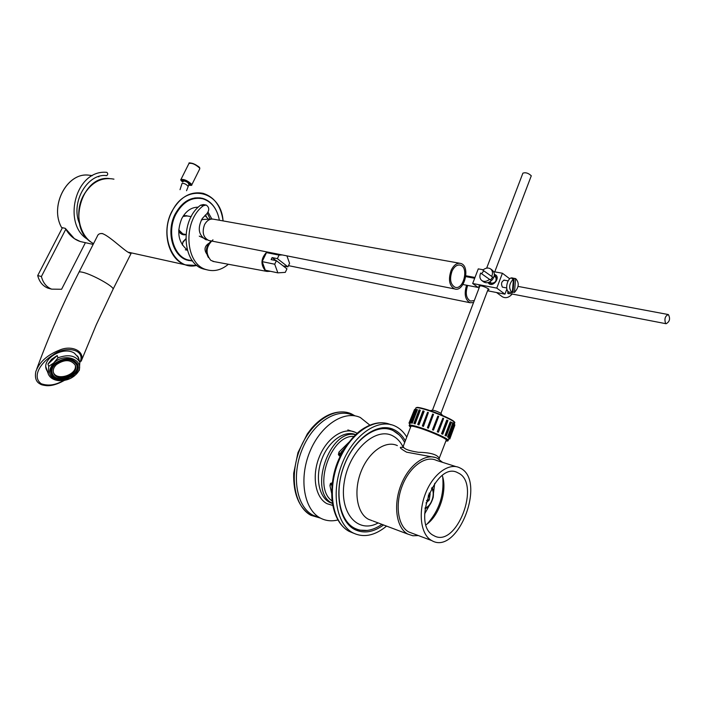 <?xml version="1.0" encoding="UTF-8"?>
<svg xmlns="http://www.w3.org/2000/svg" width="705" height="705" viewBox="0 0 705 705"><rect width="100%" height="100%" fill="white"/><g stroke="black" fill="none" stroke-linecap="round" stroke-linejoin="round"><path stroke-width="1.06" d="M215.774 209.588C212.513 203.683 208.063 199.929 202.405 198.316C191.328 196.184 182.243 201.445 175.14 214.082C165.904 231.54 172.602 256.135 187.23 260.154L192.703 261.053M185.75 238.898L183.08 241.612L182.313 244.917M188.288 260.462L192.236 260.727M203.692 199.048L199.912 197.832M183.653 215.404L189.548 216.356M185.909 234.659C183.027 235.276 180.683 234.227 178.885 231.531L178.885 231.531M183.432 215.73L187.415 215.968M184.093 234.157L182.198 233.928L178.673 231.117M85.402 242.679L61.591 289.262L51.624 289.147C46.424 287.014 43.014 282.811 41.401 276.527L65.829 229.169M62.401 227.75L37.709 275.558C39.33 281.815 42.732 286.01 47.931 288.142L50.566 288.856M41.401 276.527L37.709 275.558M65.336 228.367L61.635 227.548C49.218 206.186 67.037 172.152 88.707 175.148L92.179 175.704M98.894 176.752L98.242 176.664M108.746 178.462C81.04 175.906 66.993 227.918 91.518 242.423L93.536 243.657M182.868 181.793L181.767 180.304C184.181 179.784 187.107 181.053 190.553 184.12L190.685 184.578L188.746 184.78M276.404 260.674L274.712 264.216L277.858 272.861L285.287 272.368L286.953 268.852L276.404 260.674L271.134 259.607L272.104 257.589L277.373 258.647L287.913 266.843L283.093 265.856M275.963 260.577L272.104 257.589M287.913 266.843L289.579 263.335L286.909 255.871M282.194 254.937L279.057 255.104L277.373 258.647M279.057 255.104L266.472 252.619L262.154 261.634L265.318 270.209L277.858 272.861M274.712 264.216L262.154 261.634M228.367 264.269C221.326 270.112 213.976 271.901 206.318 269.618C184.825 264.146 182.542 220.603 203.428 205.684L206.168 205.032C209.35 207.235 209.561 210.152 206.803 213.774L202.273 218.506C197.294 228.173 198.51 235.241 205.913 239.718L206.539 239.876M208.768 243.348C204.635 246.142 203.93 249.632 206.653 253.826M205.622 204.944L203.331 204.556L200.59 205.199C179.722 220.083 182.022 263.529 203.516 268.993L206.882 269.795M182.392 245.049L182.78 242.555L185.75 239.004M269.601 252.46L266.472 252.619M270.553 271.31L266.983 271.425L265.177 270.5C260.383 264.34 260.973 258.153 266.931 251.932M214.232 261.652L210.83 260.365C205.225 253.315 205.948 246.468 212.981 239.815M208.433 257.563C205.023 251.394 205.957 245.86 211.236 240.96M183.115 181.3L184.869 181.07L187.68 182.419L188.993 184.287M182.956 181.617L183.564 180.533C188.57 182.357 190.324 183.714 188.834 184.604M210.046 218.788L207.323 213.28M187.257 249.852C178.33 242.502 176.47 232.13 181.678 218.753C185.864 210.998 191.416 207.138 198.316 207.173M208.072 212.205L211.817 218.929M183.644 258.568L188.605 260.127M200.088 198.264L194.888 197.902M219.37 220.242C217.202 208.812 211.659 201.656 202.749 198.766C191.804 196.66 182.824 201.85 175.809 214.346C166.688 231.601 173.298 255.906 187.75 259.872L192.465 260.735M105.53 175.571L106.719 175.633C108.015 174.487 108.041 173.386 106.79 172.337C74.704 169.244 62.058 225.133 88.002 239.533M92.276 175.598L89.174 175.219M510.244 293.65L508.375 293.694L507.433 290.416M491.376 283.11L491.526 283.771M496.461 277.329L495.782 277.365M494.293 275.347L495.43 275.858C497.245 281.031 495.386 283.481 489.843 283.207L489.006 282.256M512.183 294.02C508.939 297.669 505.635 298.567 502.268 296.726L502.189 296.664M492.654 277.074L482.802 270.13L492.654 277.074L490.486 280.017L480.651 273.055C479.329 276.272 479.717 278.766 481.815 280.555L483.604 281.877M481.594 273.716L483.727 270.826M482.802 270.13C485.604 267.829 488.212 267.433 490.636 268.94C492.663 270.729 493.024 273.214 491.729 276.386M489.552 279.33C486.794 281.595 484.212 282 481.815 280.555M490.636 268.94L492.478 270.332C494.892 272.668 494.945 275.673 492.636 279.339C489.702 282.714 486.714 283.577 483.674 281.921M511.266 292.513L512.306 292.716L513.425 278.88L511.945 278.607L514.121 278.316L515.602 278.59L514.483 292.399L513.011 292.117L514.121 278.316M513.011 292.117L512.332 292.408M515.602 278.59L515.646 278.598C519.435 282.661 519.047 287.261 514.483 292.399M512.306 292.716L512.209 292.69C508.437 288.592 508.843 283.992 513.425 278.88M509.9 292.24L509.266 292.126C504.013 290.76 507.6 276.043 512.694 278.061L513.531 278.219M345.124 447.552L339.687 454.073L339.061 455.694M340.162 456.179L338.382 454.61L338.982 452.055L349.513 441.674M331.685 482.96L331.923 486.591M331.826 494.002L329.949 485.613L330.337 483.718L332.24 483.048M424.639 513.866L429.274 505.608M433.54 492.689L434.738 483.322M424.983 508.702C428.49 507.609 431.231 503.855 433.187 497.422C433.795 492.504 433.39 489.226 431.971 487.596L431.989 487.56M355.038 415.871L351.398 413.861C334.796 406.212 310.843 421.881 300.048 448.856C289.041 475.734 294.408 506.613 310.887 515.293L320.467 518.113M355.752 434.756C329.596 427.873 307.618 492.407 332.575 503.423M354.086 436.43C330.724 434.209 312.386 488.098 332.267 501.043M332.919 505.485L327.005 503.687C315.32 497.739 311.548 475.954 319.268 456.981C326.829 437.928 343.723 426.745 355.399 432.35L357.259 433.355M352.729 415.183C336.391 407.552 312.738 423 302.093 449.64C291.227 476.166 296.549 506.648 312.835 515.126L318.237 517.223M369.905 425.177L360.308 417.492C343.987 409.852 320.326 425.423 309.636 452.222C298.744 478.915 304.014 509.539 320.281 518.016C325.701 520.889 331.588 521.533 337.968 519.955M439.171 459.334L439.277 458.488C437.558 454.593 430.57 452.522 418.303 452.275C406.847 450.469 401.956 448.133 403.639 445.269M403.842 447.666C398.369 446.441 399.277 447.939 406.574 452.169L435.232 457.457M442.573 462.339L437.215 458.224C425.767 452.575 408.821 464.745 400.986 485.04C393.002 505.256 396.395 528.151 407.878 534.117L412.901 535.765L418.373 535.571M426.023 524.776C439.233 516.139 447.657 490.495 442.264 475.558M427.265 523.859C439.171 510.535 444.317 494.928 442.714 477.047M404.67 442.573C401.947 437.276 398.343 433.416 393.875 430.984L392.694 430.402C377.325 423.097 354.844 438.395 344.578 464.454C334.108 490.416 338.92 520.034 354.271 528.063C362.872 532.381 372.099 531.147 381.943 524.361M456.056 466.631L436.483 460.409C425.67 455.051 409.675 466.56 402.291 485.701C394.765 504.771 397.964 526.371 408.812 531.984L412.363 533.324M460.118 468.014L459.607 467.759C448.873 462.401 432.888 474.174 425.432 493.65C417.845 513.055 420.92 534.945 431.698 540.559C457.695 556.148 486.996 480.352 460.118 468.014M458.25 472.993L457.898 472.817C436.051 460.004 410.786 525.216 433.822 535.615C456.241 549.028 481.506 483.507 458.25 472.993M388.843 429.098L382.304 427.741M349.424 525.657L355.461 528.662M405.349 440.81C402.361 435.496 398.484 431.733 393.707 429.521C378.012 422.066 355.047 437.699 344.551 464.339C333.853 490.883 338.761 521.154 354.43 529.367C363.524 533.905 373.236 532.442 383.564 524.969M406.776 437.074C403.639 431.874 399.664 428.164 394.835 425.952C378.074 418.039 353.54 434.721 342.295 463.211C330.839 491.605 336.082 523.982 352.808 532.795C363.472 538.038 374.725 535.8 386.569 526.097M531.147 176.153L531.288 175.792C528.336 173.042 525.533 172.179 522.881 173.201L486.67 268.129M440.907 413.412L440.819 413.297C437.549 411.456 434.747 410.433 432.412 410.231L430.103 410.654M422.339 425.952L423.441 426.437L422.339 425.952L427.556 412.302L428.367 412.575L423.441 426.437M428.367 412.575L423.159 426.234M427.415 427.75L428.349 428.208L427.415 427.75L432.632 414.082L433.496 414.399L428.349 428.208M433.496 414.399L428.279 428.076M432.473 429.812L437.84 416.082L438.686 416.426L433.487 430.112L432.473 429.812L437.84 416.082M433.487 430.112L432.632 429.768M437.267 431.812L442.837 418.171L443.621 418.523L438.422 432.2L437.267 431.812L442.837 418.171M438.422 432.2L437.638 431.857M441.559 433.751L446.732 420.092L447.296 420.215L447.957 420.541L442.775 434.201L441.559 433.751L442.114 433.883L447.296 420.215M442.775 434.201L442.114 433.883M445.049 435.505L450.213 421.881L450.918 422.083L451.42 422.365L446.265 435.99L445.049 435.505L445.754 435.716L450.918 422.083M446.265 435.99L445.754 435.716M447.534 436.968L452.68 423.379L453.491 423.643L448.662 437.452L447.534 436.968L448.345 437.232L453.491 423.643M448.856 438.034L453.985 424.498L454.84 424.807L449.825 438.492L448.856 438.034L449.719 438.351L454.84 424.807M448.838 438.713L449.799 438.995L448.953 438.651M449.799 438.995L454.76 425.441M414.373 409.817L408.979 423.132L409.852 423.564M408.979 423.132L409.825 423.458M409.394 422.788L410.416 423.106L409.394 422.788L414.751 409.297L415.58 409.64L410.416 423.106M414.751 409.297L409.587 422.762M411.059 422.841L412.213 423.247L411.059 422.841L416.629 409.385L417.395 409.728L412.213 423.247M416.629 409.385L411.447 422.903M413.888 423.414L415.104 423.881L413.888 423.414L419.087 409.852L419.66 409.993L420.303 410.31L415.104 423.881M419.66 409.993L414.461 423.564M417.73 424.472L418.929 424.965L417.73 424.472L422.938 410.865L423.661 411.077L424.137 411.35L418.929 424.965M423.661 411.077L418.453 424.692M446.106 440.466L446.291 439.797C444.943 437.831 428.86 430.834 418.585 427.759C413.086 426.12 410.433 425.723 410.618 426.578L410.733 426.754M426.56 500.665L427.847 499.501L428.534 494.751M429.248 493.015L430.156 493.8L429.266 499.995L425.987 502.973M429.266 499.995L427.847 499.501M430.156 493.8L429.072 493.429M339.308 455.862L341.617 451.411M503.555 287.367L502.401 287.129C500.806 283.586 501.528 281.242 504.56 280.114L504.939 280.308M479.479 286.97L478.757 286.142C480.361 285.287 483.533 286.142 488.248 288.706L489.05 289.588L487.825 290.055M494.355 274.324L495.712 274.941C500.259 277.999 493.28 287.164 489.023 283.736L488.027 282.582M493.641 271.654L502.418 273.24L496.778 288.107L504.947 294.152L506.886 289.015M502.418 273.24L509.759 278.819M496.778 288.107L472.676 283.498L478.272 268.878L483.225 269.777M472.676 283.498L479.039 288.125M487.552 290.777L504.947 294.152M466.578 285.225C463.961 293.967 465.115 299.801 470.024 302.727L473.522 302.586M474.976 277.497L472.747 277.92M467.662 285.437C465.15 293.174 466.084 298.382 470.464 301.07L474.298 300.559M178.718 229.865L182.859 233.919L183.926 234.122M191.196 216.647L187.248 215.941L182.974 216.435M451.182 270.244C448.107 279.436 449.235 285.657 454.54 288.909C464.331 292.751 470.87 265.961 460.762 263.441C457.016 262.648 453.826 264.921 451.182 270.244M452.064 271.046C449.402 279.013 450.372 284.397 454.981 287.217C463.458 290.548 469.125 267.336 460.374 265.142C457.122 264.454 454.355 266.428 452.064 271.046M57.986 357.814L53.668 363.005L48.733 366.362L47.966 364.08L57.193 355.54L57.986 357.814C68.385 354.042 75.664 355.496 79.824 362.176L79.365 370.178L75.717 374.699C88.68 362.608 66.508 350.464 53.668 363.005C46.609 372.178 48.751 378.03 60.092 380.577C65.803 380.744 70.808 378.982 75.109 375.28L70.218 378.559L59.387 380.682C53.756 380.207 50.046 377.977 48.266 374.002L48.733 366.362M47.966 364.08L51.588 359.25L57.193 355.54M45.887 366.935L48.002 373.209M54.664 363.577C51.174 366.988 50.037 370.46 51.245 373.994C55.413 386.199 83.137 375.747 77.559 364.132C72.113 357.197 64.481 357.012 54.664 363.577M50.98 373.201C52.381 376.214 55.184 378.003 59.396 378.559M74.289 373.386C77.224 370.345 78.29 367.217 77.506 364.009M54.646 363.586C51.817 366.618 50.936 369.658 51.994 372.707L52.099 373.015M76.404 364.247L76.184 363.639C74.95 360.942 72.439 359.312 68.658 358.739M55.448 364.027C52.24 367.164 51.192 370.363 52.311 373.624C56.144 384.833 81.639 375.227 76.519 364.547C71.505 358.158 64.49 357.99 55.448 364.027M56.435 364.591C53.571 367.393 52.637 370.248 53.633 373.148C57.061 383.132 79.771 374.584 75.215 365.058C70.747 359.365 64.49 359.206 56.435 364.591M53.404 372.416C56.885 381.74 78.255 374.293 75.135 364.882M665.555 323.339L666.119 323.736C669.741 321.683 670.49 318.625 668.375 314.562C665.15 315.911 664.207 318.845 665.555 323.339M130.963 252.795L129.412 252.452M102.666 233.584C99.854 233.232 98.074 234.131 97.308 236.263C98.013 234.131 99.757 233.258 102.533 233.655C111.275 236.827 129.191 255.915 131.297 252.945L131.386 252.883M78.123 357.532L78.026 356.677M45.957 367.763L46.415 368.495M47.464 371.623L46.477 369.781C41.278 358.907 63.344 345.758 74.386 353.161L78.581 357.761L79.251 360.616M36.792 368.856C48.945 335.765 62.948 303.67 78.81 272.553C78.854 271.76 80.203 271.681 82.855 272.324C92.223 274.43 113.875 286.486 113.117 289.12L96.277 324.732L81.163 361.207C85.464 351.372 71.866 344.648 59.59 350.077C47.288 354.906 39.365 362.053 35.823 371.535L35.823 371.517C34.651 377.889 36.131 382.057 40.238 384.031C40.996 384.719 43.04 385.256 46.398 385.644C51.403 386.058 57.413 384.313 64.428 380.383M206.803 217.413L205.525 214.866M223.08 220.903C221.053 206.257 214.426 197.074 203.207 193.364C190.447 190.949 179.969 197.03 171.764 211.606C161.075 231.778 168.803 260.198 185.653 264.895L197.012 265.45M196.915 265.371C174.937 271.407 158.237 237.083 171.95 211.694C185.512 182.357 221.167 190.103 223.062 220.903M109.257 178.48C98.383 178.55 89.72 184.322 83.278 195.796C74.166 212.593 79.453 236.378 93.553 243.63C79.48 236.387 74.192 212.584 83.313 195.787C91.156 182.348 101.37 176.796 113.954 179.158M87.869 175.096C66.429 172.972 49.42 206.521 61.608 227.53L65.23 228.314M84.406 242.458L80.317 241.551L74.395 238.66L65.512 228.579M199.541 167.799C196.457 164.714 193.144 163.119 189.601 163.022M199.691 168.971L199.665 168.125C195.496 164.318 191.927 162.776 188.949 163.498L181.018 179.343M191.663 185.071L191.637 184.252C187.424 180.506 183.846 178.955 180.894 179.59C180.401 179.74 181.018 180.559 182.745 182.049M189.081 163.234C188.552 162.67 189.848 162.758 192.976 163.498C197.726 165.869 199.956 167.341 199.674 167.922L199.815 168.707L191.795 184.816C192.192 185.485 191.134 185.565 188.623 185.027C190.861 185.635 191.742 185.433 191.275 184.393C189.002 180.63 176.215 177.114 182.745 182.031M203.428 205.684L200.59 205.199M106.596 175.624L105.838 175.58M338.982 452.055L339.687 454.073M329.949 485.613L331.623 484.035M355.813 434.694C344.719 429.856 328.997 440.704 322.062 458.611C314.976 476.457 318.598 496.734 329.535 502.304L332.584 503.511M397.347 445.613C385.776 439.982 368.838 451.676 361.136 471.363C353.284 490.971 356.871 513.328 368.459 519.285L372.266 520.722M403.295 447.419C400.784 442.141 397.364 438.343 393.037 436.007C376.021 426.261 349.327 450.372 344.348 481.515C338.858 512.667 357.673 534.302 378.171 522.943M399.215 434.959L389.803 428.191M355.673 529.993L367.296 530.442M390.676 429.609L383.961 427.627M350.676 526.785L357.232 529.393M350.077 441.013C337.483 456.628 331.412 474.588 331.87 494.892M375.254 423.511L365.683 427.248C342.947 439.048 326.151 480.872 333.509 508.287C335.122 514.897 337.695 520.343 341.229 524.643M390.984 424.789C374.214 416.875 349.68 433.487 338.453 461.898C327.023 490.204 332.293 522.511 349.019 531.314L353.663 533.244M447.895 440.704L448.221 440.114C447.322 438.131 429.319 430.244 417.818 426.816C411.553 424.948 408.68 424.56 409.191 425.644L410.557 427.212M415.36 409.543L415.8 408.398C415.333 407.208 418.241 407.508 424.516 409.297C436.051 412.575 453.985 420.515 454.813 422.692L454.566 423.335M410.557 427.204C407.772 425.071 410.213 425.124 417.898 427.371C433.046 431.874 454.69 442.37 445.93 440.907M451.341 422.577C463.467 425.08 441.418 413.676 424.921 409.006C419.766 407.525 416.902 407.093 416.338 407.701M425.097 507.82C431.284 506.816 435.831 493.007 431.522 488.389M212.628 219.035L203.34 219.422L201.269 220.057M213.906 219.264C210.09 218.479 206.97 220.286 204.538 224.675C201.841 232.28 203.234 237.541 208.724 240.458L199.259 236.131M187.953 186.376L188.015 186.243C186.182 184.172 184.199 183.221 182.066 183.397L180.031 189.671M208.125 218.779L204.882 215.483M131.368 252.883L112.888 289.579M63.3 380.55C55.66 385.159 48.284 386.217 41.19 383.723C31.32 376.426 41.251 362.079 53.007 354.941C65.186 345.432 86.125 349.054 79.929 362.449M128.654 252.284L185.653 264.895L197.021 265.459M223.115 220.912C221.088 206.265 214.452 197.083 203.207 193.364M200.943 198.07L202.405 198.316M51.624 289.147L47.931 288.142M93.166 244.397L80.317 241.551C74.034 239.453 69.09 235.118 65.486 228.561M206.318 269.618L203.516 268.993M187.354 250.213L185.318 249.79M266.983 271.425L212.892 261.396M184.869 181.07L184.04 180.868M187.68 182.419L188.861 183.37M187.75 259.872L185.935 259.484M106.719 175.633C87.72 172.804 70.28 202.309 79.453 223.459M502.268 296.726L496.549 292.522M489.737 281.894L492.205 283.727M494.143 276.14L496.602 277.981M512.209 292.69L509.266 292.126M508.076 280.881L503.802 280.096M506.684 287.957L502.418 287.146M330.936 483.145L330.337 483.718M343.802 411.949C332.407 411.385 321.656 416.84 311.548 428.332L307.327 433.892L297.951 452.663L293.685 473.337C293.218 493.676 298.955 507.662 310.887 515.293M329.535 502.304L332.575 503.44M347.838 429.953L355.399 432.35M320.281 518.016L312.835 515.126M410.962 426.155L403.63 445.269M446.336 439.849L438.889 459.149M373.121 521.039L407.878 534.117M408.812 531.984L431.698 540.559M351.654 527.049L354.271 528.063M389.768 428.182L393.707 429.521M383.106 422.824C377.413 422.445 371.606 423.925 365.683 427.248M352.808 532.795L349.019 531.314C341.423 526.996 336.25 519.321 333.509 508.287M479.973 285.675L432.482 410.169M531.288 175.792L494.751 271.857M488.318 288.759L440.916 413.394M442.502 415.43L440.819 413.297M410.16 423.106L409.402 425.089M416.126 407.746L416.946 407.419C417.712 407.613 415.8 406.644 424.904 408.997C435.179 411.949 450.618 418.629 453.738 421.264L454.813 422.692L454.108 424.542M448.953 438.166L448.221 440.114C446.979 440.66 450.116 440.599 445.93 440.916M288.486 265.635L470.024 302.727M465.89 275.778L474.976 277.47M182.859 233.919L185.917 234.518M208.733 240.458L454.54 288.909M213.897 219.264L459.563 263.221M459.325 264.957L460.374 265.142M186.446 215.633L187.178 215.915M183.855 234.113L183.027 234.113M60.092 380.577L59.387 380.682M77.559 355.963L79.824 362.176M50.936 373.077L51.245 373.994M76.184 363.639L76.519 364.547M53.324 372.231L53.633 373.148M186.543 190.711L189.222 183.829M668.023 314.492L518.096 286.415M474.668 278.281L465.785 276.624M666.119 323.736L507.529 293.13M478.113 287.446L462.921 284.52M97.308 236.263L79.031 272.121"/></g></svg>
